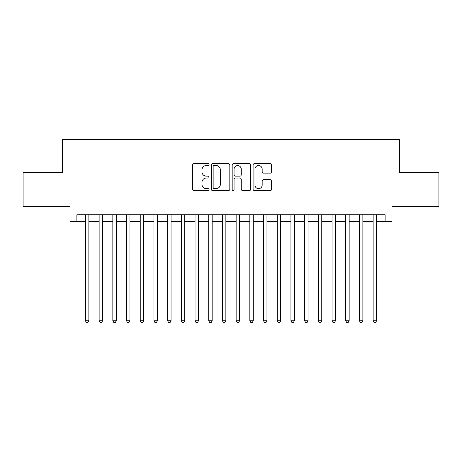 <?xml version="1.0" encoding="UTF-8"?>
<svg xmlns="http://www.w3.org/2000/svg" width="462" height="462" viewBox="0 0 462 462"><rect width="100%" height="100%" fill="white"/><g stroke="black" fill="none" stroke-linecap="round" stroke-linejoin="round"><path stroke-width="0.69" d="M209.078 164.582A0.941 0.941 0 0 0 208.137 163.64L193.849 163.64A1.346 1.346 0 0 0 192.504 164.986L192.504 189.195A1.346 1.346 0 0 0 193.849 190.54L208.137 190.54A0.941 0.941 0 0 0 209.078 189.599A0.941 0.941 0 0 0 208.137 188.658L206.289 188.658A4.302 4.302 0 0 1 201.986 184.35L201.986 182.334A4.302 4.302 0 0 1 206.289 178.032L208.137 178.032A0.941 0.941 0 0 0 209.078 177.09A0.941 0.941 0 0 0 208.137 176.149L206.289 176.149A4.302 4.302 0 0 1 201.986 171.847L201.986 169.825A4.302 4.302 0 0 1 206.289 165.523L208.137 165.523A0.941 0.941 0 0 0 209.078 164.582M270.299 173.123A1.346 1.346 0 0 0 271.644 171.777L271.644 164.986A1.346 1.346 0 0 0 270.299 163.64L254.435 163.64A1.346 1.346 0 0 0 253.089 164.986L253.089 189.195A1.346 1.346 0 0 0 254.435 190.54L270.299 190.54A1.346 1.346 0 0 0 271.644 189.195L271.644 180.988A1.346 1.346 0 0 0 270.299 179.643L263.507 179.643A1.346 1.346 0 0 0 262.168 180.988L262.168 185.06A3.598 3.598 0 0 1 258.57 188.658A3.598 3.598 0 0 1 254.972 185.06L254.972 169.121A3.598 3.598 0 0 1 258.57 165.523A3.598 3.598 0 0 1 262.168 169.121L262.168 171.777A1.346 1.346 0 0 0 263.507 173.123L270.299 173.123M76.871 221.616L76.871 214.766L385.129 214.766L385.129 221.616L391.978 221.616L391.978 206.543L438.9 206.543L438.9 172.297L399.514 172.297L399.514 139.414L62.486 139.414L62.486 172.297L23.1 172.297L23.1 206.543L70.022 206.543L70.022 221.616L85.435 221.616M229.822 164.986A1.346 1.346 0 0 0 228.476 163.64L212.612 163.64A1.346 1.346 0 0 0 211.267 164.986L211.267 189.195A1.346 1.346 0 0 0 212.612 190.54L228.476 190.54A1.346 1.346 0 0 0 229.822 189.195L229.822 164.986M233.524 163.64L249.388 163.64A1.346 1.346 0 0 1 250.733 164.986L250.733 189.195A1.346 1.346 0 0 1 249.388 190.54L242.596 190.54A1.346 1.346 0 0 1 241.256 189.195L241.256 179.377A1.346 1.346 0 0 0 239.911 178.032L235.406 178.032A1.346 1.346 0 0 0 234.061 179.377L234.061 189.599A0.941 0.941 0 0 1 233.119 190.54A0.941 0.941 0 0 1 232.178 189.599L232.178 164.986A1.346 1.346 0 0 1 233.524 163.64M88.86 221.616L99.134 221.616M102.558 221.616L112.838 221.616M116.262 221.616L126.536 221.616M129.961 221.616L140.234 221.616M143.659 221.616L153.938 221.616M157.363 221.616L167.637 221.616M171.061 221.616L181.335 221.616M184.76 221.616L195.039 221.616M198.464 221.616L208.737 221.616M212.162 221.616L222.436 221.616M225.86 221.616L236.14 221.616M239.564 221.616L249.838 221.616M253.263 221.616L263.536 221.616M266.961 221.616L277.24 221.616M280.665 221.616L290.939 221.616M294.363 221.616L304.637 221.616M308.062 221.616L318.341 221.616M321.766 221.616L332.039 221.616M335.464 221.616L345.738 221.616M349.162 221.616L359.442 221.616M362.866 221.616L373.14 221.616M376.565 221.616L385.129 221.616M214.091 165.523A0.941 0.941 0 0 0 213.149 166.464L213.149 187.711A0.941 0.941 0 0 0 214.091 188.658L216.037 188.658A4.302 4.302 0 0 0 220.345 184.35L220.345 169.825A4.302 4.302 0 0 0 216.037 165.523L214.091 165.523M241.256 169.19A3.598 3.598 0 0 0 237.659 165.592A3.598 3.598 0 0 0 234.061 169.19L234.061 174.803A1.346 1.346 0 0 0 235.406 176.149L239.911 176.149A1.346 1.346 0 0 0 241.256 174.803L241.256 169.19M88.86 214.766L88.86 320.807L85.435 320.807L85.435 214.766M88.86 320.807L87.832 322.586L86.463 322.586L85.435 320.807M102.558 214.766L102.558 320.807L99.134 320.807L99.134 214.766M102.558 320.807L101.536 322.586L100.162 322.586L99.134 320.807M116.262 214.766L116.262 320.807L112.838 320.807L112.838 214.766M116.262 320.807L115.234 322.586L113.866 322.586L112.838 320.807M129.961 214.766L129.961 320.807L126.536 320.807L126.536 214.766M129.961 320.807L128.933 322.586L127.564 322.586L126.536 320.807M143.659 214.766L143.659 320.807L140.234 320.807L140.234 214.766M143.659 320.807L142.637 322.586L141.262 322.586L140.234 320.807M157.363 214.766L157.363 320.807L153.938 320.807L153.938 214.766M157.363 320.807L156.335 322.586L154.966 322.586L153.938 320.807M171.061 214.766L171.061 320.807L167.637 320.807L167.637 214.766M171.061 320.807L170.033 322.586L168.665 322.586L167.637 320.807M184.76 214.766L184.76 320.807L181.335 320.807L181.335 214.766M184.76 320.807L183.732 322.586L182.363 322.586L181.335 320.807M198.464 214.766L198.464 320.807L195.039 320.807L195.039 214.766M198.464 320.807L197.436 322.586L196.067 322.586L195.039 320.807M212.162 214.766L212.162 320.807L208.737 320.807L208.737 214.766M212.162 320.807L211.134 322.586L209.765 322.586L208.737 320.807M225.86 214.766L225.86 320.807L222.436 320.807L222.436 214.766M225.86 320.807L224.832 322.586L223.464 322.586L222.436 320.807M239.564 214.766L239.564 320.807L236.14 320.807L236.14 214.766M239.564 320.807L238.536 322.586L237.168 322.586L236.14 320.807M253.263 214.766L253.263 320.807L249.838 320.807L249.838 214.766M253.263 320.807L252.235 322.586L250.866 322.586L249.838 320.807M266.961 214.766L266.961 320.807L263.536 320.807L263.536 214.766M266.961 320.807L265.933 322.586L264.564 322.586L263.536 320.807M280.665 214.766L280.665 320.807L277.24 320.807L277.24 214.766M280.665 320.807L279.637 322.586L278.268 322.586L277.24 320.807M294.363 214.766L294.363 320.807L290.939 320.807L290.939 214.766M294.363 320.807L293.335 322.586L291.967 322.586L290.939 320.807M308.062 214.766L308.062 320.807L304.637 320.807L304.637 214.766M308.062 320.807L307.034 322.586L305.665 322.586L304.637 320.807M321.766 214.766L321.766 320.807L318.341 320.807L318.341 214.766M321.766 320.807L320.738 322.586L319.363 322.586L318.341 320.807M335.464 214.766L335.464 320.807L332.039 320.807L332.039 214.766M335.464 320.807L334.436 322.586L333.067 322.586L332.039 320.807M349.162 214.766L349.162 320.807L345.738 320.807L345.738 214.766M349.162 320.807L348.134 322.586L346.766 322.586L345.738 320.807M362.866 214.766L362.866 320.807L359.442 320.807L359.442 214.766M362.866 320.807L361.838 322.586L360.464 322.586L359.442 320.807M376.565 214.766L376.565 320.807L373.14 320.807L373.14 214.766M376.565 320.807L375.537 322.586L374.168 322.586L373.14 320.807"/></g></svg>
